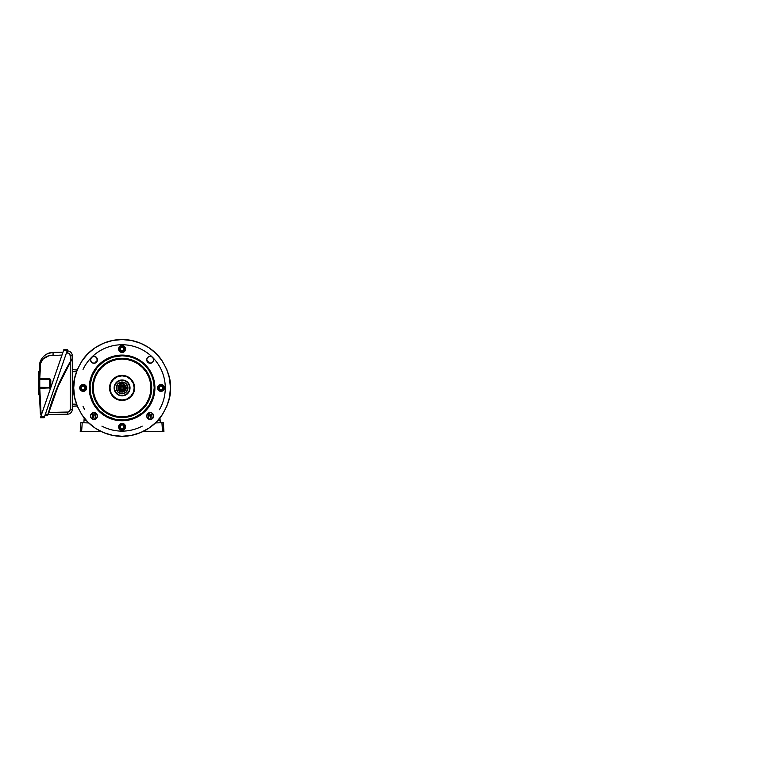 <?xml version="1.0" encoding="UTF-8"?>
<svg xmlns="http://www.w3.org/2000/svg" width="767" height="767" viewBox="0 0 767 767"><rect width="100%" height="100%" fill="white"/><g stroke="black" fill="none" stroke-linecap="round" stroke-linejoin="round"><path stroke-width="1.15" d="M97.38 415.446A36.989 36.989 0 0 1 94.552 412.617L95.923 414.075M149.603 412.617A36.989 36.989 0 0 1 146.775 415.446L148.232 414.075M146.775 360.394A36.989 36.989 0 0 1 149.603 363.222L148.232 361.765M97.38 360.394A36.989 36.989 0 0 0 94.552 363.222A36.989 36.989 0 0 1 97.38 360.394L95.923 361.765M77.141 370.02L72.299 369.598L77.141 369.953M79.912 388.994L79.912 386.836L79.912 388.994M120.994 345.744L123.161 345.744L120.994 345.744M123.161 430.086L120.994 430.086L123.161 430.086M164.243 386.836L164.243 388.994L164.243 386.836M77.141 406.079L72.299 406.242L77.141 405.887M120.697 383.423L120.697 385.13L118.962 387.92L118.271 387.92A3.806 3.806 0 0 1 120.697 384.372A3.806 3.806 0 0 0 122.078 391.716A3.806 3.806 0 0 0 123.458 384.372A3.806 3.806 0 0 1 125.884 387.92L125.184 387.92L125.884 387.92A3.806 3.806 0 0 1 122.078 391.716A3.806 3.806 0 0 1 118.271 387.92L118.962 387.92L120.352 390.508L122.078 391.026L124.273 390.115L125.184 387.92A3.106 3.106 0 0 1 122.078 391.026A3.106 3.106 0 0 1 120.697 385.13L120.697 383.423L123.113 383.423L123.113 385.494L121.042 385.494L121.042 383.423L123.113 383.423L123.113 385.494L121.042 385.849L120.697 383.423M123.458 384.372L123.113 383.078L121.042 383.078L123.113 383.078L123.458 385.13A3.106 3.106 0 0 1 125.184 387.92L123.458 385.13L123.458 385.849L120.697 385.849L123.458 385.849L123.458 384.372A3.835 3.835 0 0 1 122.078 391.755A3.835 3.835 0 0 1 118.243 387.92L118.885 385.782L121.33 384.152M120.812 388.629L120.63 387.92A1.448 1.448 0 0 0 122.078 389.368A1.448 1.448 0 0 0 123.525 387.92L123.976 387.92A1.898 1.898 0 0 1 122.078 389.818A1.898 1.898 0 0 1 120.179 387.92L123.525 387.92A1.448 1.448 0 0 1 122.078 389.368A1.448 1.448 0 0 1 120.63 387.92L120.812 387.21M123.343 387.21L123.343 388.629M122.825 389.166L121.33 389.166M123.458 384.008A4.151 4.151 0 0 1 122.078 392.062A4.151 4.151 0 0 1 120.697 384.008M120.179 387.92L120.735 386.578L122.078 386.022L123.42 386.578L123.976 387.92L123.42 389.262L122.078 389.818L120.735 389.262L120.179 387.92A1.898 1.898 0 0 1 122.078 386.022A1.898 1.898 0 0 1 123.976 387.92L120.63 387.92A1.448 1.448 0 0 1 122.078 386.463A1.448 1.448 0 0 1 123.525 387.92A1.448 1.448 0 0 0 122.078 386.463A1.448 1.448 0 0 0 120.63 387.92L120.179 387.92M121.272 383.855L118.626 385.609L117.926 387.92L119.144 390.854L122.078 392.062L125.011 390.854L126.229 387.92L125.529 385.609L122.883 383.855M122.825 384.152L125.625 386.453L125.836 388.668L124.791 390.633L122.825 391.678L120.611 391.467L118.885 390.048L118.243 387.92A3.835 3.835 0 0 1 120.697 384.344M121.33 386.673L122.825 386.673M101.062 431.466L80.228 431.466L80.851 422.675L82.232 422.722L80.851 422.675L80.228 431.466L81.618 431.466L82.232 422.722L88.723 422.943L82.232 422.722L81.618 431.466L101.512 431.466M90.266 431.466L89.566 431.466L90.266 431.466M87.869 431.466L89.566 431.466M84.878 431.466L85.789 431.466M84.188 417.986L84.034 420.23L86.153 420.306L84.034 420.23L83.852 422.78L84.188 417.986M92.165 418.974L92.337 414.774L92.165 418.974M95.885 418.504L95.76 414.889L94.322 412.588L95.76 414.889L95.885 418.504M94.389 419.453L92.999 414.794L92.337 414.774L94.677 414.851L95.99 418.83L94.677 414.851L92.999 414.794L94.389 419.453M127.945 387.498A5.887 5.887 0 0 1 122.499 393.787A5.887 5.887 0 0 1 116.21 388.342A5.887 5.887 0 0 0 122.499 393.787A5.887 5.887 0 0 0 127.945 387.498L127.936 387.498A5.877 5.877 0 0 1 122.499 393.778A5.877 5.877 0 0 1 116.22 388.342L118.233 392.359L122.499 393.778L126.517 391.764L127.936 387.498L125.922 383.471L121.656 382.062L117.629 384.075L116.22 388.342A5.877 5.877 0 0 1 121.656 382.062A5.877 5.877 0 0 1 127.936 387.498A5.887 5.887 0 0 0 121.656 382.052A5.887 5.887 0 0 0 116.21 388.342L116.22 388.342A5.887 5.887 0 0 1 121.656 382.052A5.887 5.887 0 0 1 127.945 387.498L127.945 387.498M162.681 387.766A1.726 1.726 0 0 1 161.952 389.339M159.239 388.064A1.726 1.726 0 0 1 159.977 386.501M123.497 425.819A1.726 1.726 0 0 1 123.64 427.535M120.659 427.794A1.726 1.726 0 0 1 120.515 426.068M84.916 387.766A1.726 1.726 0 0 1 84.178 389.339M81.465 388.064A1.726 1.726 0 0 1 82.203 386.501M123.497 348.045A1.726 1.726 0 0 1 123.64 349.762M120.659 350.02A1.726 1.726 0 0 1 120.515 348.304M97.428 359.809A3.461 3.461 0 0 1 93.967 363.27A3.461 3.461 0 0 1 90.516 359.809L91.522 357.364L93.967 356.358L96.412 357.364L97.361 360.48A36.941 36.941 0 0 0 94.629 363.203A36.941 36.941 0 0 1 97.361 360.471L95.894 362.686L93.967 363.27L91.522 362.254L90.516 359.809A3.461 3.461 0 0 1 93.967 356.358A3.461 3.461 0 0 1 97.428 359.809M153.64 359.809A3.461 3.461 0 0 1 150.188 363.27A3.461 3.461 0 0 1 146.727 359.809L147.312 357.892L148.865 356.617L150.859 356.425L152.633 357.364L153.573 359.138L153.381 361.132L152.106 362.686L149.507 363.203A36.941 36.941 0 0 0 146.794 360.471A36.941 36.941 0 0 1 149.527 363.203L147.743 362.254L146.727 359.809A3.461 3.461 0 0 1 150.188 356.358A3.461 3.461 0 0 1 153.64 359.809M153.64 416.021A3.461 3.461 0 0 1 150.188 419.482A3.461 3.461 0 0 1 146.727 416.021L147.312 414.103L149.507 412.636A36.941 36.941 0 0 1 146.794 415.369A36.941 36.941 0 0 0 149.527 412.636L151.511 412.828L153.381 414.707L153.573 416.702L152.633 418.466L150.859 419.415L148.865 419.223L147.312 417.948L146.727 416.021A3.461 3.461 0 0 1 150.188 412.569A3.461 3.461 0 0 1 153.64 416.021M97.428 416.021A3.461 3.461 0 0 1 93.967 419.482A3.461 3.461 0 0 1 90.516 416.021L91.522 413.586L94.648 412.636A36.941 36.941 0 0 0 97.361 415.369A36.941 36.941 0 0 1 94.629 412.636L96.412 413.586L97.361 415.35L97.16 417.344L95.894 418.897L92.644 419.223L91.1 417.948L90.516 416.021A3.461 3.461 0 0 1 93.967 412.569A3.461 3.461 0 0 1 97.428 416.021M86.652 387.92A3.461 3.461 0 0 1 83.191 391.371A3.461 3.461 0 0 1 79.739 387.92L80.746 385.475L83.191 384.459L85.636 385.475L86.652 387.92L85.636 390.365L83.191 391.371L80.746 390.365L79.739 387.92A3.461 3.461 0 0 1 83.191 384.459A3.461 3.461 0 0 1 86.652 387.92M125.529 426.807A3.461 3.461 0 0 1 122.078 430.258A3.461 3.461 0 0 1 118.617 426.807L119.633 424.362L122.078 423.346L124.522 424.362L125.529 426.807L124.522 429.252L122.078 430.258L119.633 429.252L118.617 426.807A3.461 3.461 0 0 1 122.078 423.346A3.461 3.461 0 0 1 125.529 426.807L125.472 427.478M164.416 387.92A3.461 3.461 0 0 1 160.965 391.371A3.461 3.461 0 0 1 157.503 387.92L158.52 385.475L160.965 384.459L163.409 385.475L164.416 387.92L163.409 390.365L160.965 391.371L158.52 390.365L157.503 387.92A3.461 3.461 0 0 1 160.965 384.459A3.461 3.461 0 0 1 164.416 387.92M118.617 349.033A3.461 3.461 0 0 1 122.078 345.572A3.461 3.461 0 0 1 125.529 349.033A3.461 3.461 0 0 1 122.078 352.484A3.461 3.461 0 0 1 118.617 349.033L119.633 346.588L122.078 345.572L124.522 346.588L125.472 349.704L123.995 351.909L121.407 352.427L119.201 350.95L118.684 348.362M114.475 387.92L114.13 387.92A7.948 7.948 0 0 1 122.078 379.972A7.948 7.948 0 0 1 130.026 387.92L129.422 384.881L127.696 382.292L125.117 380.576L122.078 379.972L117.658 381.304L114.734 384.881L114.283 389.473L116.459 393.538L120.524 395.714L125.117 395.264L128.683 392.34L129.872 389.473L129.681 387.92A7.603 7.603 0 0 0 122.078 380.317A7.603 7.603 0 0 0 114.475 387.92A7.603 7.603 0 0 0 122.078 395.523A7.603 7.603 0 0 0 129.681 387.92L130.026 387.92A7.948 7.948 0 0 1 122.078 395.868A7.948 7.948 0 0 1 114.13 387.92L114.475 387.92A7.603 7.603 0 0 1 122.078 380.317A7.603 7.603 0 0 1 129.681 387.92A7.603 7.603 0 0 1 122.078 395.523A7.603 7.603 0 0 1 114.475 387.92L115.05 385.005M89.24 387.92L89.931 387.92A32.147 32.147 0 0 1 122.078 355.773A32.147 32.147 0 0 1 154.225 387.92L154.915 387.92A32.837 32.837 0 0 0 122.078 355.083A32.837 32.837 0 0 0 89.24 387.92A32.837 32.837 0 0 1 122.078 355.083A32.837 32.837 0 0 1 154.915 387.92L154.282 394.324L152.412 400.489L149.383 406.165L145.299 411.141L140.323 415.225L134.647 418.255L128.482 420.124L122.078 420.757L115.673 420.124L109.508 418.255L103.833 415.225L98.857 411.141L94.772 406.165L91.743 400.489L89.873 394.324L89.24 387.92L89.873 381.515L91.743 375.351L94.772 369.675L98.857 364.699L103.833 360.615L109.508 357.585L115.673 355.715L122.078 355.083L128.482 355.715L134.647 357.585L140.323 360.615L145.299 364.699L149.383 369.675L152.412 375.351L154.282 381.515L154.915 387.92A32.837 32.837 0 0 1 122.078 420.757A32.837 32.837 0 0 1 89.24 387.92A32.837 32.837 0 0 0 122.078 420.757A32.837 32.837 0 0 0 154.915 387.92L154.225 387.92L153.601 381.65L151.78 375.619L148.808 370.058L144.81 365.188L139.939 361.19L134.378 358.218L128.348 356.387L122.078 355.773L112.749 357.154L104.216 361.19L97.227 367.527L92.376 375.619L90.084 384.766L90.544 394.19L93.727 403.068L99.346 410.652L106.92 416.27L115.807 419.444L125.232 419.913L134.378 417.612L142.47 412.771L148.808 405.781L152.834 397.248L154.225 387.92A32.147 32.147 0 0 1 122.078 420.067A32.147 32.147 0 0 1 89.931 387.92L89.24 387.92M109.556 387.92L109.978 387.92A12.099 12.099 0 0 1 122.078 375.82A12.099 12.099 0 0 1 134.177 387.92L134.599 387.92A12.521 12.521 0 0 0 122.078 375.399A12.521 12.521 0 0 0 109.556 387.92L110.506 392.714L113.219 396.779L117.284 399.492L122.078 400.441L126.871 399.492L130.936 396.779L133.65 392.714L134.599 387.92L133.65 383.126L130.936 379.061L126.871 376.348L122.078 375.399L117.284 376.348L113.219 379.061L110.506 383.126L109.556 387.92A12.521 12.521 0 0 0 122.078 400.441A12.521 12.521 0 0 0 134.599 387.92L134.177 387.92A12.099 12.099 0 0 1 122.078 400.019A12.099 12.099 0 0 1 109.978 387.92L109.556 387.92M73.709 387.92C73.066 379.512 76.288 369.838 83.382 358.898C90.803 348.515 105.654 339.359 122.078 339.551C138.491 339.359 153.352 348.515 160.773 358.898C167.868 369.838 171.089 379.512 170.447 387.92C171.089 396.328 167.868 406.002 160.773 416.941C153.352 427.324 138.491 436.481 122.078 436.289C105.654 436.481 90.803 427.324 83.382 416.941C76.288 406.002 73.066 396.328 73.709 387.92L74.639 397.354L77.39 406.424L81.858 414.794L87.879 422.118L95.204 428.13L103.564 432.607L112.644 435.359L122.078 436.289L131.512 435.359L140.582 432.607L148.951 428.13L156.276 422.118L162.297 414.794L166.765 406.424L169.517 397.354L170.447 387.92L169.517 378.486L166.765 369.406L162.297 361.046L156.276 353.721L148.951 347.7L140.582 343.233L131.512 340.481L122.078 339.551L112.644 340.481L103.564 343.233L95.204 347.7L87.879 353.721L81.858 361.046L77.39 369.406L74.639 378.486L73.709 387.92M93.229 387.92A28.849 28.849 0 0 0 122.078 416.769A28.849 28.849 0 0 0 150.926 387.92L151.703 387.92A29.625 29.625 0 0 1 122.078 417.545A29.625 29.625 0 0 1 92.452 387.92L93.229 387.92L92.452 387.92A29.625 29.625 0 0 1 122.078 358.285A29.625 29.625 0 0 1 151.703 387.92L150.926 387.92A28.849 28.849 0 0 0 122.078 359.071A28.849 28.849 0 0 0 93.229 387.92L93.775 382.292L95.424 376.875L98.09 371.89L101.675 367.518L106.047 363.932L111.033 361.267L116.45 359.618L122.078 359.071L127.705 359.618L133.122 361.267L138.108 363.932L142.48 367.518L146.066 371.89L148.731 376.875L150.37 382.292L150.926 387.92L150.37 393.548L148.731 398.955L146.066 403.95L142.48 408.322L138.108 411.908L133.122 414.573L127.705 416.213L122.078 416.769L116.45 416.213L111.033 414.573L106.047 411.908L101.675 408.322L98.09 403.95L95.424 398.955L93.775 393.548L93.229 387.92M149.105 412.742A36.691 36.691 0 0 1 146.9 414.947M97.256 414.947A36.691 36.691 0 0 1 95.05 412.742M95.05 363.098A36.691 36.691 0 0 1 97.256 360.893M146.9 360.893A36.691 36.691 0 0 1 149.105 363.098M134.177 387.92L133.257 392.551L130.63 396.472L126.708 399.099L122.078 400.019L117.447 399.099L113.526 396.472L110.899 392.551L109.978 387.92L110.899 383.289L113.526 379.368L117.447 376.741L122.078 375.82L126.708 376.741L130.63 379.368L133.257 383.289L134.177 387.92M120.716 345.859A42.089 42.089 0 0 1 123.439 345.859L120.716 345.859M123.199 345.764A42.166 42.166 0 0 0 120.956 345.764L123.199 345.764M123.199 430.076L120.956 430.076A42.166 42.166 0 0 0 123.199 430.076M164.138 386.558A42.089 42.089 0 0 1 164.138 389.281L164.138 386.558M164.234 389.042A42.166 42.166 0 0 0 164.234 386.798L164.234 389.042M123.439 429.98L120.716 429.98A42.089 42.089 0 0 0 123.439 429.98M80.017 389.281A42.089 42.089 0 0 1 80.017 386.558L80.017 389.281M79.921 386.798A42.166 42.166 0 0 0 79.921 389.042L79.921 386.798M151.703 387.92L151.137 393.701L149.45 399.252L146.708 404.382L143.026 408.869L138.539 412.55L133.42 415.292L127.859 416.98L122.078 417.545L116.296 416.98L110.736 415.292L105.616 412.55L101.129 408.869L97.438 404.382L94.705 399.252L93.018 393.701L92.452 387.92L93.018 382.139L94.705 376.578L97.438 371.458L101.129 366.971L105.616 363.28L110.736 360.548L116.296 358.86L122.078 358.285L127.859 358.86L133.42 360.548L138.539 363.28L143.026 366.971L146.708 371.458L149.45 376.578L151.137 382.139L151.703 387.92M79.797 387.239L79.998 386.597M85.108 385.044L85.636 385.475M83.191 391.371L82.52 391.304M79.998 389.243L79.797 388.591M119.201 424.88L119.633 424.362M123.401 429.999L122.749 430.191M121.407 430.191L120.755 429.999M160.965 384.459L161.636 384.526M164.157 386.597L164.349 387.239M164.349 388.591L164.157 389.243M159.047 390.796L158.52 390.365M120.755 345.84L121.407 345.639M122.749 345.639L123.401 345.84M124.954 350.95L124.522 351.478M129.681 387.92L129.105 390.825M128.396 392.138L127.456 393.298M126.306 394.238L123.564 395.379M122.078 395.523L119.163 394.947M117.85 394.238L116.699 393.298M115.75 392.138L114.619 389.406M115.75 383.692L116.699 382.541M117.85 381.592L120.592 380.461M122.078 380.317L124.983 380.892M126.306 381.592L127.456 382.541M128.396 383.692L129.537 386.434M123.353 346.3A3.01 3.01 0 0 1 124.81 350.308A3.01 3.01 0 0 1 120.802 351.765A3.01 3.01 0 0 0 124.81 350.308A3.01 3.01 0 0 0 123.353 346.3L123.247 346.531A2.761 2.761 0 0 1 124.58 350.203A2.761 2.761 0 0 1 120.908 351.535L119.479 349.973L119.575 347.863L121.138 346.435L123.247 346.531L124.676 348.093L124.58 350.203L123.017 351.631L120.908 351.535A2.761 2.761 0 0 1 119.575 347.863A2.761 2.761 0 0 1 123.247 346.531L123.353 346.3A3.01 3.01 0 0 0 119.345 347.758A3.01 3.01 0 0 0 120.802 351.765A3.01 3.01 0 0 1 119.345 347.758A3.01 3.01 0 0 1 123.353 346.3L121.052 346.195L119.345 347.758L119.24 350.059L120.802 351.765L123.104 351.871L124.81 350.308L124.916 348.007L123.353 346.3M123.219 350.672L124.062 348.86L122.921 347.221L120.937 347.393L120.093 349.206L121.234 350.835L123.219 350.672L121.234 350.835L120.093 349.206L120.937 347.393L122.921 347.221L124.062 348.86L123.219 350.672M83.047 369.397A43.211 43.211 0 0 1 165.279 387.92A43.211 43.211 0 0 1 159.383 409.712M155.48 360.509L152.633 357.364M94.667 354.517L91.522 357.364M142.24 426.136A43.211 43.211 0 0 1 101.915 426.136M84.773 409.712A43.211 43.211 0 0 1 83.047 406.443M70.286 361.717L69.931 362.312A210.11 210.11 0 0 1 70.228 361.813L72.29 358.419L72.299 355.773A4.842 4.842 0 0 0 67.467 350.931L67.467 350.931A4.842 4.842 0 0 1 72.299 355.773L70.228 355.773L70.228 361.813A210.11 210.11 0 0 0 69.931 362.321L70.065 362.091M70.583 361.219L70.909 360.672M71.12 360.327L70.228 361.813L70.228 355.773L72.299 355.773L72.098 358.726M70.823 360.816L70.526 361.315L70.823 360.816M71.82 359.407L72.299 358.496L72.299 409.357L72.299 358.496L70.228 362.494L70.228 409.357L72.299 409.357A4.842 4.842 0 0 1 67.544 414.19A4.842 4.842 0 0 0 72.299 409.357L70.228 409.357L69.778 410.872L68.042 412.052L48.877 412.445L57.928 386.769L70.228 362.494L70.228 409.357A2.761 2.761 0 0 1 67.515 412.119L48.877 412.445L48.206 414.525L67.544 414.19L48.206 414.525L48.791 412.713M69.423 353.817L70.228 355.773A2.761 2.761 0 0 0 67.467 353.012L69.001 353.472M48.081 414.055A210.11 210.11 0 0 1 48.551 412.349L52.664 399.348L48.551 412.349A210.11 210.11 0 0 0 48.043 414.19L45.358 414.19L45.1 414.918M57.611 386.635L63.373 374.277L52.664 399.348M66.422 353.012L67.467 353.012L67.467 350.931L67.467 353.012L66.422 353.012M47.765 415.225L44.994 415.225L47.765 415.225L48.043 414.19A210.11 210.11 0 0 1 69.931 362.321L63.373 374.277M72.299 371.669L76.518 371.669L72.299 371.669M76.518 404.161L72.299 404.161L76.518 404.161M71.954 358.966L72.29 358.419M67.544 414.19L67.515 412.119L67.544 414.19M48.551 413.442L48.263 414.362M71.715 359.608L71.983 359.1M47.947 414.544L45.358 414.19M71.235 360.145L70.708 361.017M48.791 412.723L48.877 412.445A209.765 209.765 0 0 1 70.228 362.494M47.88 414.784L48.551 412.349M48.925 355.735L61.993 355.044L48.925 355.735L43.096 359.061L40.632 363.165L39.759 378.687L49.424 378.85L50.785 380.24L50.785 386.76L50.181 387.901L39.079 388.323L39.759 388.313L41.044 414.362A0.69 0.69 0 0 1 40.373 413.729L39.088 388.323A0.69 0.69 0 0 1 39.079 388.313L39.05 385.341A344.805 344.805 0 0 0 39.05 386.261L39.175 392.886M39.088 388.888L39.107 390.384M39.117 390.844L39.107 390.307M39.146 391.879L38.35 392.014M39.05 385.341L39.04 384.44A344.805 344.805 0 0 1 39.04 383.5L39.088 377.987M39.74 386.185L39.759 388.313L39.079 388.313L50.181 387.901M50.555 379.473L49.424 378.85L49.424 383.5L50.104 383.5L49.424 383.5L49.424 379.55L39.759 379.377L39.079 378.687L39.759 379.377L39.731 381.928L39.759 379.377L39.079 378.687L39.75 380.058M39.721 383.184L39.731 381.928M39.05 382.177L38.35 382.215L38.35 384.785L39.05 384.785L38.35 384.785L38.35 394.679L39.222 394.679L39.203 393.95L39.222 394.497M39.04 382.56A344.805 344.805 0 0 1 39.05 382.215A344.805 344.805 0 0 0 39.04 382.56A344.805 344.805 0 0 0 39.04 383.5A344.805 344.805 0 0 0 39.04 384.44L40.373 413.729A0.69 0.69 0 0 0 41.044 414.362L41.571 414.372L41.044 413.662L41.715 413.94M44.141 417.718L67.582 349.627L63.853 349.647L40.632 417.075L40.411 417.718L44.141 417.718L44.496 416.682L40.776 416.682L63.508 350.663L67.228 350.663L44.496 416.682L40.632 417.075L40.411 417.718L44.141 417.718M62.875 352.484L53.076 352.437L48.033 353.482L53.076 352.437L62.952 352.264L62.357 354.009L62.789 352.753M50.756 387.028L50.785 380.24C50.699 379.416 50.248 378.956 49.424 378.85L39.759 378.687L40.191 365.571C40.709 358.486 47.707 354.948 53.076 355.198L48.915 355.735M39.079 378.773L39.155 374.641M39.059 380.077L39.05 381.141M38.35 371.487L38.35 382.215L38.35 371.487L39.251 371.487L39.088 378.045A344.805 344.805 0 0 0 39.088 378.045L39.088 378.045M39.155 374.584L39.222 372.283M40.737 360.528L39.51 365.533L42.022 358.285L40.737 360.528M43.709 356.319L45.732 354.699L43.709 356.31M48.033 353.482L45.732 354.699L48.033 353.482M39.146 375.159L39.51 365.533L39.079 378.677L39.759 378.687L39.759 387.623L39.079 388.313A0.69 0.69 0 0 1 39.759 387.623L49.424 387.45L49.424 383.5L49.424 387.45L39.75 387.306M39.05 384.785A344.805 344.805 0 0 1 39.04 383.5L39.079 378.677L39.759 378.687L39.759 379.377L39.759 378.687L39.759 379.377L49.424 379.55L50.104 380.24L50.104 386.76L50.785 386.76L49.424 387.45L49.424 388.15C50.248 388.044 50.699 387.584 50.785 386.76M39.51 365.533L40.191 365.571L39.51 365.533C39.472 358.803 46.308 352.178 53.076 352.437L53.076 355.198M62.175 354.517L62.357 353.999M39.05 384.929L39.04 383.529M50.104 380.24L50.785 380.24L50.104 380.24L50.104 386.76M49.424 379.55L49.424 378.85M41.811 413.681L40.785 413.691M49.424 388.15L49.424 387.45M40.373 413.729L41.044 413.662L39.75 387.824M39.759 379.377A0.69 0.69 0 0 1 39.079 378.687M39.203 393.95L39.146 391.86M38.35 394.679L38.35 382.215L39.05 381.966M39.175 374.152L39.155 374.747L39.175 374.152L38.35 374.152M67.582 349.627L63.834 349.704L63.508 350.663L67.228 350.663L67.477 349.934M44.496 416.682L44.17 417.641M163.697 389.195A3.01 3.01 0 0 1 159.689 390.652A3.01 3.01 0 0 1 158.232 386.645A3.01 3.01 0 0 0 159.689 390.652A3.01 3.01 0 0 0 163.697 389.195L163.467 389.09A2.761 2.761 0 0 1 159.795 390.422A2.761 2.761 0 0 1 158.462 386.75L160.025 385.322L162.134 385.418L163.563 386.98L163.467 389.09L161.904 390.518L159.795 390.422L158.366 388.859L158.462 386.75A2.761 2.761 0 0 1 162.134 385.418A2.761 2.761 0 0 1 163.467 389.09L163.697 389.195A3.01 3.01 0 0 0 162.24 385.187A3.01 3.01 0 0 0 158.232 386.645A3.01 3.01 0 0 1 162.24 385.187A3.01 3.01 0 0 1 163.697 389.195L163.793 386.894L162.24 385.187L159.939 385.082L158.232 386.645L158.127 388.946L159.689 390.652L161.99 390.748L163.697 389.195M159.325 389.061L161.137 389.904L162.767 388.764L162.604 386.779L160.792 385.926L159.153 387.076L159.325 389.061L159.153 387.076L160.792 385.926L162.604 386.779L162.767 388.764L161.137 389.904L159.325 389.061M120.802 429.53A3.01 3.01 0 0 1 119.345 425.522A3.01 3.01 0 0 1 123.353 424.074A3.01 3.01 0 0 0 119.345 425.522A3.01 3.01 0 0 0 120.802 429.53L120.908 429.309A2.761 2.761 0 0 1 119.575 425.627A2.761 2.761 0 0 1 123.247 424.295L124.676 425.858L124.58 427.976L123.017 429.405L120.908 429.309L119.479 427.746L119.575 425.627L121.138 424.209L123.247 424.295A2.761 2.761 0 0 1 124.58 427.976A2.761 2.761 0 0 1 120.908 429.309L120.802 429.53A3.01 3.01 0 0 0 124.81 428.082A3.01 3.01 0 0 0 123.353 424.074A3.01 3.01 0 0 1 124.81 428.082A3.01 3.01 0 0 1 120.802 429.53L123.104 429.635L124.81 428.082L124.916 425.781L123.353 424.074L121.052 423.969L119.345 425.522L119.24 427.833L120.802 429.53M120.937 425.167L120.093 426.979L121.234 428.609L123.219 428.437L124.062 426.634L122.921 424.995L120.937 425.167L122.921 424.995L124.062 426.634L123.219 428.437L121.234 428.609L120.093 426.979L120.937 425.167M80.458 386.645A3.01 3.01 0 0 1 84.466 385.187A3.01 3.01 0 0 1 85.923 389.195A3.01 3.01 0 0 0 84.466 385.187A3.01 3.01 0 0 0 80.458 386.645L80.688 386.75A2.761 2.761 0 0 1 84.36 385.418A2.761 2.761 0 0 1 85.693 389.09L84.13 390.518L82.021 390.422L80.593 388.859L80.688 386.75L82.251 385.322L84.36 385.418L85.789 386.98L85.693 389.09A2.761 2.761 0 0 1 82.021 390.422A2.761 2.761 0 0 1 80.688 386.75L80.458 386.645A3.01 3.01 0 0 0 81.916 390.652A3.01 3.01 0 0 0 85.923 389.195A3.01 3.01 0 0 1 81.916 390.652A3.01 3.01 0 0 1 80.458 386.645L80.353 388.946L81.916 390.652L84.217 390.748L85.923 389.195L86.029 386.894L84.466 385.187L82.165 385.082L80.458 386.645M84.83 386.779L83.018 385.926L81.388 387.076L81.551 389.061L83.363 389.904L85.003 388.764L84.83 386.779L85.003 388.764L83.363 389.904L81.551 389.061L81.388 387.076L83.018 385.926L84.83 386.779M163.927 431.466L163.304 422.675L155.433 422.943L161.923 422.722L162.537 431.466L161.923 422.722L163.304 422.675L163.515 431.466M143.621 431.227L163.064 431.466L143.621 431.227M155.365 431.466L153.889 431.466M148.395 414.889L148.271 418.504L148.395 414.889L149.833 412.588L148.395 414.889M151.818 414.774L151.981 418.974L151.818 414.774L151.157 414.794L149.766 419.453L151.157 414.794L151.818 414.774M158.002 420.306L160.121 420.23L159.967 417.986L160.303 422.78L160.121 420.23L158.002 420.306M148.165 418.83L149.479 414.851L151.157 414.794L149.479 414.851L148.165 418.83"/></g></svg>
